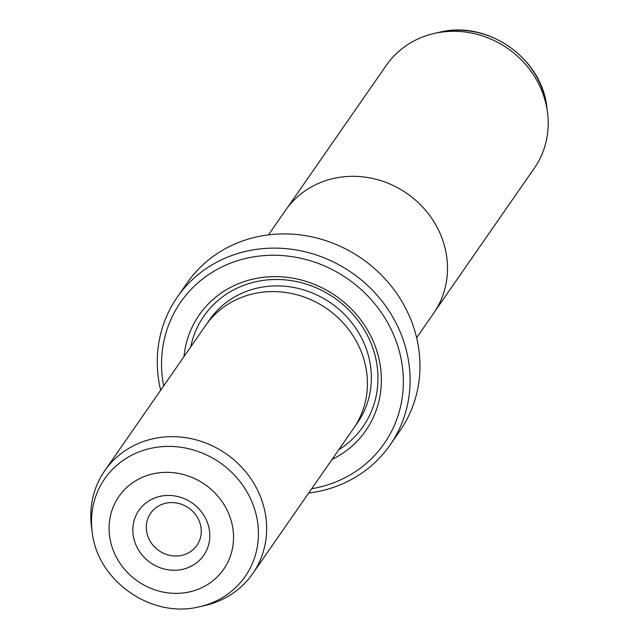 <?xml version="1.0" encoding="UTF-8"?>
<svg xmlns="http://www.w3.org/2000/svg" width="639" height="639" viewBox="0 0 639 639"><rect width="100%" height="100%" fill="white"/><g stroke="black" fill="none" stroke-linecap="round" stroke-linejoin="round"><path stroke-width="0.96" d="M435.375 310.666L534.3 168.225A90.131 83.206 -145.2 0 0 547.479 112.168A90.131 83.206 -145.2 0 0 434.185 33.476A90.131 83.206 -145.2 0 0 425.175 36.072A90.131 83.206 -145.2 0 0 386.252 65.402L287.326 207.835M268.468 234.864L285.433 210.439A90.195 83.27 34.8 0 1 324.38 181.093A90.195 83.27 34.8 0 1 426.493 211.413A90.195 83.27 34.8 0 1 433.593 313.35L416.628 337.767M155.956 497.525A39.434 36.407 34.8 0 1 206.589 520.521A39.434 36.407 34.8 0 1 186.668 568.175A39.434 36.407 34.8 0 1 136.043 545.187A39.434 36.407 34.8 0 1 155.956 497.525M184.751 554.532A28.164 25.999 -145.2 0 0 196.916 545.363A28.164 25.999 -145.2 0 0 194.695 513.532A28.164 25.999 -145.2 0 0 162.809 504.067A28.164 25.999 -145.2 0 0 150.652 513.229A28.164 25.999 -145.2 0 0 152.865 545.059A28.164 25.999 -145.2 0 0 184.751 554.532M252.748 573.598L353.511 428.521A90.131 83.206 -145.2 0 0 346.426 326.665A90.131 83.206 -145.2 0 0 244.386 296.36A90.131 83.206 -145.2 0 0 205.462 325.69L104.7 470.775A90.131 83.206 -145.2 0 0 91.521 526.832L92.2 531.991A85.546 78.98 34.8 0 1 141.65 450.942A85.546 78.98 34.8 0 1 251.494 500.824A85.546 78.98 34.8 0 1 208.298 604.222A85.546 78.98 34.8 0 1 199.743 606.683L204.815 605.524A90.131 83.206 -145.2 0 0 213.825 602.928A90.131 83.206 -145.2 0 0 252.748 573.598A90.131 83.206 -145.2 0 0 245.656 471.742A90.131 83.206 -145.2 0 0 143.615 441.445A90.131 83.206 -145.2 0 0 104.7 470.775M332.016 459.473A101.393 93.606 -145.2 0 0 370.756 336.002A101.393 93.606 -145.2 0 0 242.956 282.007A101.393 93.606 -145.2 0 0 183.968 356.642M338.742 449.792A96.888 89.444 -145.2 0 0 365.58 332.008A96.888 89.444 -145.2 0 0 245.703 284.619A96.888 89.444 -145.2 0 0 190.694 346.961M390.102 444.968L399.974 430.742A129.557 119.613 -145.2 0 0 389.79 284.323A129.557 119.613 -145.2 0 0 243.1 240.767A129.557 119.613 -145.2 0 0 187.155 282.925L177.275 297.151A129.557 119.613 34.8 0 1 233.219 254.993A129.557 119.613 34.8 0 1 379.909 298.549A129.557 119.613 34.8 0 1 390.102 444.968A129.557 119.613 34.8 0 1 334.157 487.126A129.557 119.613 34.8 0 1 308.693 493.044M311.68 488.747A123.926 114.413 -145.2 0 0 330.722 483.859A123.926 114.413 -145.2 0 0 393.312 334.077A123.926 114.413 -145.2 0 0 234.178 261.822A123.926 114.413 -145.2 0 0 163.632 385.916M160.645 390.221A129.557 119.613 34.8 0 1 177.275 297.151M146.467 475.712A63.78 58.884 -145.2 0 0 114.253 552.799A63.78 58.884 -145.2 0 0 196.157 589.997A63.78 58.884 -145.2 0 0 228.371 512.909A63.78 58.884 -145.2 0 0 146.467 475.712M355.428 425.63A90.131 83.206 -145.2 0 0 351.546 322.423A90.131 83.206 -145.2 0 0 248.331 290.673A90.131 83.206 -145.2 0 0 207.507 322.895M439.257 32.317C487.11 19.929 541.696 57.845 546.8 107.009A85.546 78.98 -145.2 0 0 439.257 32.317L434.185 33.476M199.743 606.683C151.89 619.071 97.296 581.155 92.2 531.991M546.8 107.009L547.479 112.168"/></g></svg>
